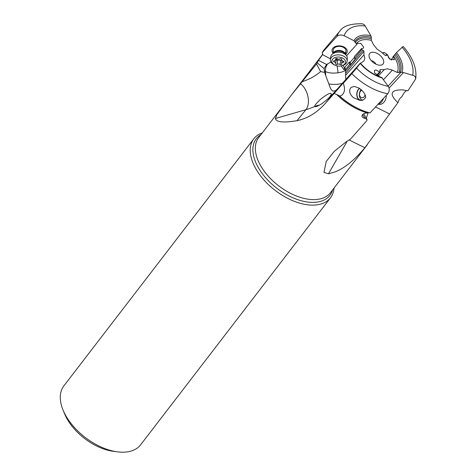 <?xml version="1.0" encoding="UTF-8"?>
<svg xmlns="http://www.w3.org/2000/svg" width="476" height="476" viewBox="0 0 476 476"><rect width="100%" height="100%" fill="white"/><g stroke="black" fill="none" stroke-linecap="round" stroke-linejoin="round"><path stroke-width="0.71" d="M354.489 57.358L350.306 62.023L349.42 62.07L344.939 67.062A7.152 3.165 -74.9 0 1 345.112 68.836L345.469 71.269L363.057 50.194L361.683 49.605L361.48 48.635L363.355 48.171L363.706 47.166L360.737 43.358L357.446 43.34L357.125 44.018L356.316 43.673A25.079 14.458 -142.4 0 1 365.36 39.621A25.079 14.458 -142.4 0 1 371.381 40.353L373.458 44.589L377.099 49.153L380.901 51.676L385.013 55.246L386.22 55.513L386.905 54.895L388.005 55.668L389.63 59.06L394.437 59.738L393.283 56.424L396.508 52.527L403.166 46.452C412.805 57.406 416.988 68.205 415.709 78.849L407.932 90.851L402.809 89.887C390.481 89.666 388.838 93.933 397.894 102.685L398.882 100.133L400.447 97.901L401.714 96.914L404.338 92.427L406.575 90.529M363.057 50.194L363.944 51.247L363.962 54.889L364.854 58.245L363.92 60.928L360.54 63.356M379.741 70.18L380.175 69.68L379.854 70.466L380.544 71.674L379.652 71.87L375.796 69.948L374.493 70.448L374.63 72.995L378.717 75.732L379.223 76.594M380.175 69.68L384.275 69.609L387.178 68.776L392.391 70.103L383.579 79.593M388.107 86.114L401.036 72.197L397.204 72.459L392.391 70.103M370.001 58.834A8.508 4.903 37.6 0 0 381.318 65.045A8.508 4.903 37.6 0 0 382.752 58.613A8.508 4.903 37.6 0 0 374.445 52.437A8.508 4.903 37.6 0 0 369.001 55.573A8.508 4.903 37.6 0 0 370.001 58.834M371.381 40.353L371.209 36.515L370.774 35.658L365.217 26.002L364.265 24.746L362.414 23.8C350.711 23.502 343.19 25.936 339.846 31.107L324.293 49.522A46.916 27.043 -142.4 0 0 322.192 52.735L336.925 36.402A45.809 26.406 -142.4 0 1 339.846 31.107M356.316 43.673L353.9 40.704L344.142 35.748C341.28 34.552 338.876 34.772 336.925 36.402M322.192 52.735L322.752 54.567M322.817 54.419A45.244 26.079 -142.4 0 0 322.645 54.734L330.505 58.881M346.57 55.757L357.125 44.018M345.707 54.216A7.622 5.016 -174.9 0 0 346.23 53.711A7.622 5.016 -174.9 0 0 343.386 46.713A7.622 5.016 -174.9 0 0 333.016 48.076A7.622 5.016 -174.9 0 0 333.057 53.098M361.48 48.635L354.376 56.549A4.32 1.91 -74.9 0 1 354.459 57.043L354.596 58.352L361.683 49.605M345.094 68.276L343.946 69.74L341.185 65.908M342.815 65.474A3.808 2.57 -138 0 1 344.321 68.722A3.808 2.57 -138 0 1 343.946 69.74M345.112 70.055L349.646 64.456L350.544 64.837L355.495 58.732L354.596 58.352M345.469 71.269L345.612 72.757M363.944 51.247L345.635 73.185L345.618 75.285L363.962 54.889M345.749 79.212L345.618 75.285M332.825 91.071L335.3 90.803L336.925 89.464L360.296 63.141M382.502 78.034A28.917 16.666 -142.4 0 1 360.177 63.397L356.524 68.157A40.27 23.211 37.6 0 0 388.297 86.382L381.681 77.409C373.487 74.857 366.359 70.079 360.302 63.07M388.297 86.382C389.713 88.899 389.535 91.356 387.767 93.754A45.809 26.406 -142.4 0 1 351.847 73.661L356.524 68.157M367.329 112.181A46.916 27.043 -142.4 0 1 339.816 96.176L338.9 95.468A45.97 26.495 37.6 0 0 366.806 112.021L367.329 112.181A46.916 27.043 -142.4 0 0 369.989 112.937L387.767 93.754M362.462 114.591L365.068 118.298L363.563 118.024L362.242 117.048L361.915 116.209L362.504 114.543L364.794 113.27L369.061 112.669M379.652 71.87L376.718 75.018M380.544 71.674L377.331 75.339M378.598 75.72L384.275 69.609M401.036 72.197L403.469 72.572L389.059 88.09M391.32 60.125L393.283 56.424M330.981 62.035L326.584 64.468L318.48 60.387L316.475 63.998L291.3 95.164L322.865 54.103M318.48 60.387L322.787 54.288M347.206 141.199L328.476 173.805L335.77 171.675C345.207 167.647 354.912 159.674 364.878 147.75L397.894 102.685M328.476 173.805L323.983 172.425L326.161 161.542L334.235 151.368L346.064 141.943L350.574 139.04L366.919 120.541L367.097 119.607L363.593 113.728M365.068 118.298L367.097 119.607M338.9 95.468L334.182 93.457L325.334 103.381C316.903 112.764 307.448 118.536 296.976 120.684C283.625 122.939 276.419 122.219 275.366 118.524L276.99 114.418L291.3 95.164M316.475 63.998L320.622 71.596C315.374 76.017 309.305 79.361 302.415 81.628M317.23 62.826L324.102 68.639L324.668 72.417L320.622 71.596M326.584 64.468L324.102 68.639M345.177 70.228A10.157 2.963 -3.2 0 1 338.002 72.792A10.157 2.963 -3.2 0 1 325.513 71.358L325.751 75.678L328.839 83.877A10.157 2.963 176.8 0 0 338.626 84.115A10.157 2.963 176.8 0 0 341.905 83.484M349.42 62.07A4.32 1.91 -74.9 0 0 349.455 62.618L349.646 64.456M350.544 64.837L350.33 62.856A4.32 1.91 105.1 0 1 350.306 62.023M360.177 63.397L360.272 63.064M339.816 96.176L342 95.081L343.571 93.225L344.434 90.767L344.517 87.727L343.363 83.205L345.38 80.492L334.182 93.457M343.363 83.205L351.847 73.661M353.388 97.675L359.832 100.365L362.575 100.281L364.622 98.788L365.651 97.3L365.443 95.622L364.301 93.213L361.974 90.386L358.981 88.048L354.465 86.459L351.312 87.281L350.163 88.607L349.622 90.63L349.902 92.814L351.127 95.307L353.388 97.675M359.594 88.441A6.349 4.671 -83.4 0 0 358.874 89.089A6.349 4.671 -83.4 0 0 357.077 95.849A6.349 4.671 -83.4 0 0 360.915 100.234A6.349 4.671 -83.4 0 0 363.069 99.805M365.157 97.782A6.349 4.671 -83.4 0 0 365.651 96.83M360.505 100.418A6.604 4.861 96.6 0 1 357.696 98.175A6.604 4.861 96.6 0 1 359.398 88.31M336.925 89.464L334.354 92.32A101.59 74.952 39.2 0 1 329.904 96.741C329.368 97.61 326.822 99.847 322.27 103.441C317.534 106.338 315.094 107.32 314.951 106.374A101.59 74.952 39.2 0 1 305.949 109.682L275.366 118.524M325.751 75.678L324.668 72.417M332.92 91.1C331.474 90.482 330.118 88.072 328.839 83.877M329.904 96.741L331.272 94.254C331.314 91.999 327.649 93.736 320.288 99.466C315.939 103.81 314.136 106.071 314.892 106.255L314.951 106.374M331.219 94.742L331.272 94.254M314.922 105.85L314.892 106.255M315.302 106.57A6.349 4.498 -164.4 0 1 319.366 105.255M253.803 138.79L63.867 385.863A48.385 27.888 37.6 0 0 63.046 410.044L64.635 413.894A43.304 24.96 37.6 0 0 113.3 451.308L117.423 451.849A48.385 27.888 37.6 0 0 123.332 452.2A48.385 27.888 37.6 0 0 140.587 444.834L330.517 197.766A48.385 27.888 -142.4 0 1 313.267 205.126A48.385 27.888 -142.4 0 1 264.168 180.225A48.385 27.888 -142.4 0 1 253.803 138.79A48.385 27.888 -142.4 0 1 262.318 132.869M63.046 410.044A48.385 27.888 37.6 0 0 117.423 451.849M334.051 188.014A48.385 27.888 -142.4 0 1 330.517 197.766M368.109 112.776L366.324 118.209M403.469 72.572L414.174 75.732L415.221 76.731L415.709 78.849M345.159 52.895A6.349 4.183 -174.9 0 0 345.981 51.111A6.349 4.183 -174.9 0 0 341.453 46.624A6.349 4.183 -174.9 0 0 334.152 48.201A6.349 4.183 -174.9 0 0 333.331 49.992L333.027 53.437M375.82 64.123A4.064 2.344 37.6 0 0 375.588 63.659A4.064 2.344 37.6 0 0 371.304 60.648M385.554 55.567A8.384 1.368 -55.6 0 1 387.285 54.538A8.384 1.368 -55.6 0 1 387.369 54.645L387.779 55.513M387.285 54.538L384.388 52.562A8.384 1.368 124.4 0 0 384.138 52.527A8.384 1.368 124.4 0 0 382.871 53.383M347.129 61.166L347.367 58.5A8.384 5.516 -174.9 0 0 346.468 55.621A8.384 5.516 -174.9 0 0 332.058 54.347A8.384 5.516 -174.9 0 0 331.748 54.663A8.384 5.516 -174.9 0 0 330.671 57.025L330.433 59.69A8.384 5.516 5.1 0 1 331.516 57.328A8.384 5.516 5.1 0 1 341.155 55.24A8.384 5.516 5.1 0 1 347.129 61.166A8.384 5.516 5.1 0 1 346.052 63.528A8.384 5.516 5.1 0 1 342.399 65.593L341.643 65.795A6.86 4.516 5.1 0 1 335.027 65.212A6.86 4.516 5.1 0 1 332.736 59.036A6.86 4.516 5.1 0 1 342.065 57.804A6.86 4.516 5.1 0 1 344.63 64.105A6.86 4.516 5.1 0 1 341.643 65.795M335.027 65.212L334.313 64.879A8.384 5.516 5.1 0 1 330.433 59.69M334.206 61.963A2.053 1.351 5.1 0 1 335.741 63.433A2.053 1.351 5.1 0 1 335.675 63.701A0.94 0.619 -174.9 0 0 335.645 63.82A0.94 0.619 -174.9 0 0 336.205 64.45A0.94 0.619 -174.9 0 0 337.252 64.373A2.053 1.351 5.1 0 1 340.161 64.504A0.94 0.619 -174.9 0 0 341.643 64.444A0.94 0.619 -174.9 0 0 341.762 64.183A0.94 0.619 -174.9 0 0 341.726 63.974A2.053 1.351 5.1 0 1 341.655 63.528A2.053 1.351 5.1 0 1 341.923 62.951A2.053 1.351 5.1 0 1 343.172 62.374A0.94 0.619 -174.9 0 0 343.743 62.112A0.94 0.619 -174.9 0 0 343.862 61.85A0.94 0.619 -174.9 0 0 343.16 61.178A2.053 1.351 5.1 0 1 341.619 59.708A2.053 1.351 5.1 0 1 341.685 59.441A0.94 0.619 -174.9 0 0 341.72 59.316A0.94 0.619 -174.9 0 0 341.161 58.685A0.94 0.619 -174.9 0 0 340.108 58.768A2.053 1.351 5.1 0 1 337.198 58.637A0.94 0.619 -174.9 0 0 335.723 58.691A0.94 0.619 -174.9 0 0 335.598 58.959A0.94 0.619 -174.9 0 0 335.634 59.161A2.053 1.351 5.1 0 1 335.705 59.613A2.053 1.351 5.1 0 1 335.443 60.19A2.053 1.351 5.1 0 1 334.194 60.761A0.94 0.619 -174.9 0 0 333.622 61.029A0.94 0.619 -174.9 0 0 333.503 61.291A0.94 0.619 -174.9 0 0 334.206 61.963L334.313 60.744M336.038 58.488L336.49 60.232L337.633 60.065L337.252 64.373M340.161 64.504L340.542 60.196L342.012 60.238M340.542 60.196L337.633 60.065M365.074 94.629A3.808 2.802 96.6 0 1 363.997 96.908A3.808 2.802 96.6 0 1 360.058 96.455A3.808 2.802 96.6 0 1 360.671 91.1A3.808 2.802 96.6 0 1 361.891 90.303M362.141 100.156A6.349 4.671 96.6 0 1 360.249 98.288A6.349 4.671 96.6 0 1 361.088 89.577M383.418 98.484A8.384 6.164 96.6 0 1 381.371 102.161A8.384 6.164 96.6 0 1 378.313 104.012M378.087 104.256L379.146 104.375A8.384 6.164 -83.4 0 0 383.763 102.435A8.384 6.164 -83.4 0 0 386.304 95.349M379.128 76.446A25.079 14.458 -142.4 0 1 376.01 75.238M393.688 56.055A25.079 14.458 -142.4 0 1 397.204 72.459M355.185 42.638A26.638 15.357 -142.4 0 1 365.038 37.967A26.638 15.357 -142.4 0 1 365.116 37.967A26.638 15.357 -142.4 0 1 371.101 38.663M400.316 72.275A27.548 15.881 37.6 0 0 395.58 53.645M396.508 52.527A28.917 16.666 -142.4 0 1 401.952 72.215M353.9 40.704A28.917 16.666 -142.4 0 1 365.021 35.063A28.917 16.666 -142.4 0 1 365.068 35.063A28.917 16.666 -142.4 0 1 370.774 35.658M371.22 37.241A27.548 15.881 37.6 0 0 365.306 36.575A27.548 15.881 37.6 0 0 365.259 36.575A27.548 15.881 37.6 0 0 354.834 41.656M365.217 26.002A40.27 23.211 37.6 0 0 360.588 25.746A40.27 23.211 37.6 0 0 344.142 35.748M287.308 100.359L258.694 137.576A45.244 26.079 37.6 0 0 268.387 176.322A45.244 26.079 37.6 0 0 314.297 199.611A45.244 26.079 37.6 0 0 314.356 199.611A45.244 26.079 37.6 0 0 330.433 192.726L367.276 144.799M367.758 113.044A45.244 26.079 -142.4 0 1 336.752 94.581M338.002 72.792A10.157 2.451 82.5 0 0 337.871 71.108A10.157 2.451 82.5 0 0 337.014 65.872M350.33 62.856L349.455 62.618M359.713 64.123L339.632 86.454M335.3 90.803A15.238 10.282 -138 0 1 334.354 92.32L325.334 103.381M296.976 120.684L305.949 109.682A15.238 9.163 73.9 0 0 307.889 96.301A15.238 9.163 73.9 0 0 300.38 83.782M327.726 63.826A10.157 9.77 111.9 0 0 325.513 71.358L324.34 70.888M332.67 189.811A46.434 26.763 -142.4 0 1 313.446 202.377A46.434 26.763 -142.4 0 1 313.387 202.377A46.434 26.763 -142.4 0 1 263.044 174.615A46.434 26.763 -142.4 0 1 260.931 134.666M375.54 106.993L389.558 113.919M364.878 147.75L349.116 139.974M412.71 75.089A40.27 23.211 37.6 0 0 402.018 47.112M394.711 54.847A26.638 15.357 -142.4 0 1 398.959 72.632M391.462 59.857L389.558 58.554A6.349 1.035 124.4 0 0 389.16 58.607M388.392 57.578A6.688 1.095 -55.6 0 1 388.785 57.65L387.958 55.894M333.135 53.336A6.349 4.183 5.1 0 1 333.789 52.265A6.349 4.183 5.1 0 1 340.554 50.569A6.349 4.183 5.1 0 1 345.588 54.437M346.468 55.621L345.159 53.859A6.688 4.403 -174.9 0 0 333.658 52.842L332.058 54.347M335.634 59.161L335.669 58.762M343.172 62.374L343.273 61.208M336.49 60.232A19.605 6.539 113.1 0 1 337.496 58.816M389.558 58.554L388.785 57.65M382.305 52.895L384.138 52.527M345.677 54.556L345.981 51.111M336.121 59.125L335.741 63.433M335.794 58.625L335.705 59.613M341.673 59.095L341.619 59.708M341.923 60.511L341.655 63.528"/></g></svg>
